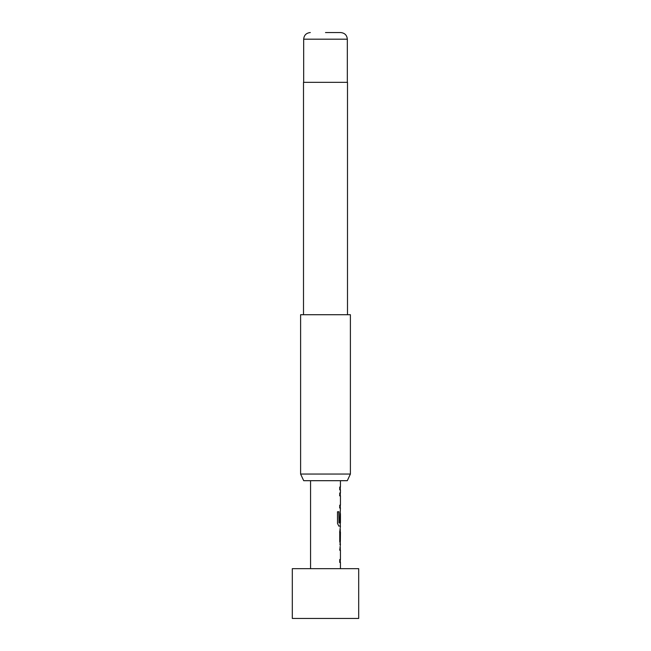 <?xml version="1.0" encoding="UTF-8"?>
<svg xmlns="http://www.w3.org/2000/svg" width="651" height="651" viewBox="0 0 651 651"><rect width="100%" height="100%" fill="white"/><g stroke="black" fill="none" stroke-linecap="round" stroke-linejoin="round"><path stroke-width="0.98" d="M292.307 618.45L358.693 618.45L358.693 568.657L292.307 568.657L292.307 618.45M347.3 480.69L303.7 480.69L300.607 474.05L350.393 474.05L347.3 480.69M325.5 32.55L340.685 32.55L325.5 32.55M347.496 314.71L347.496 82.343L303.504 82.343L303.504 314.71M350.393 474.05L350.393 314.71L300.607 314.71L300.607 474.05M340.44 568.657L340.44 562.293L339.757 562.301L339.749 559.51L340.44 559.51L340.44 550.128L339.749 550.128L340.44 544.179L339.749 541.583L339.741 531.834L340.44 526.065L338.87 526.073L337.503 523.477L337.495 511.767L338.943 511.759L338.951 522.794L340.44 522.973L340.44 513.59L340.335 521.703L339.741 521.703L340.44 507.951L339.741 507.951L339.732 505.168L340.44 505.168L340.44 495.785L339.732 495.785L339.732 492.994L340.44 492.994L340.44 489.837L339.732 489.837L339.732 487.054L340.432 487.054L340.44 480.69M310.56 568.657L310.56 480.69M339.757 489.837L340.432 489.837M339.749 532.005L340.44 532.013L340.351 541.396L340.44 532.013M339.741 544.179L340.44 544.179M339.594 550.128L340.44 550.128M339.578 495.785L340.44 495.785M339.578 507.951L340.31 507.951M338.797 511.759L339.025 522.981M338.715 526.073L340.31 526.065M340.164 513.777L340.335 521.703M340.164 521.703L339.586 521.703M339.594 532.005L340.188 532.013L340.351 541.396M339.594 562.301L340.31 562.293M340.685 32.55C344.753 32.981 346.967 35.195 347.325 39.19L303.675 39.19L303.675 82.343M347.325 39.19L347.325 82.343M303.675 39.19C304.033 35.195 306.247 32.981 310.315 32.55M340.27 489.837L340.27 487.054M340.27 507.951L340.27 505.168M340.27 495.785L340.27 492.994M340.27 526.065L340.27 522.973M340.27 513.59L340.27 511.165M340.27 544.114L340.27 541.396M340.27 532.013L340.27 529.287M340.27 562.293L340.27 559.51M340.27 550.128L340.27 547.345"/></g></svg>

